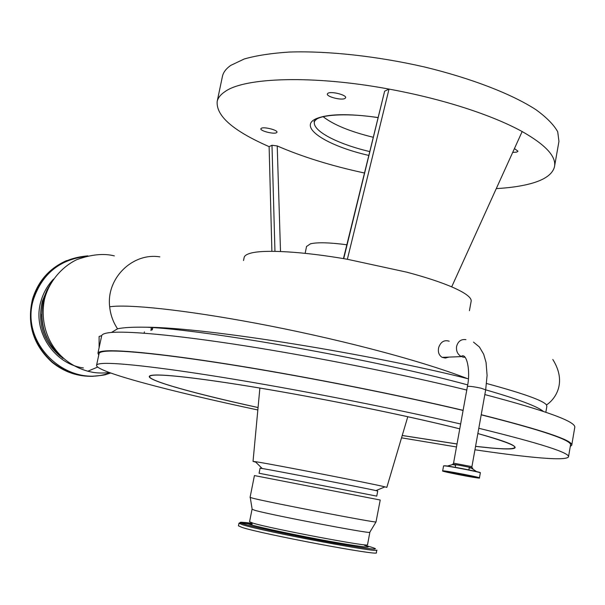 <?xml version="1.0" encoding="UTF-8"?>
<svg xmlns="http://www.w3.org/2000/svg" width="605" height="605" viewBox="0 0 605 605"><rect width="100%" height="100%" fill="white"/><g stroke="black" fill="none" stroke-linecap="round" stroke-linejoin="round"><path stroke-width="0.91" d="M114.353 255.892C103.818 253.2 91.363 254.433 76.986 259.575C62.065 266.563 48.876 281.62 44.46 299.384C38.395 329.521 53.875 361.593 87.846 371.22L90.931 371.924C95.915 373.088 102.132 373.315 109.566 372.604M571.77 444.993L574.75 427.493C576.414 421.806 546.444 410.833 484.832 394.573M466.78 390.043C402.423 374.238 315.303 356.859 244.269 345.727C173.166 334.603 123.753 330.375 108.023 332.848C104.272 333.431 102.177 334.338 101.738 335.548L101.292 337.628M570.281 446.467L571.733 445.235C573.237 440.493 543.071 430.314 481.225 414.705M463.112 410.326C398.544 395.012 311.227 377.671 240.14 366.093C168.984 354.522 119.661 349.44 104.098 351.044C100.385 351.429 98.335 352.125 97.934 353.138L98.751 355.127M99.107 347.731L99.099 336.478L101.716 335.616M111.479 332.447L117.544 328.81C113.112 322.132 110.488 314.789 109.671 306.796C106.125 278.209 132.616 252.406 159.856 256.875M151.953 329.982L152.407 328.402M152.672 328.364L152.248 329.831M51.735 281.824L47.114 289.81L43.862 298.477C38.357 322.147 44.679 342.097 62.829 358.319L63.359 358.273M41.715 314.282C41.647 322.556 43.409 330.436 46.993 337.915M244.102 257.73L244.178 257.337C244.639 255.643 246.719 254.289 250.402 253.253C263.697 249.328 302.734 251.468 347.361 259.273L389.015 89.086L384.629 91.189L343.716 258.653M274.957 251.347L271.993 145.261L269.119 146.637C233.091 130.877 215.788 115.752 217.21 101.262C218.118 97.647 220.795 94.372 225.241 91.453C245.055 77.304 313.655 75.028 389.015 89.086C415.771 94.025 440.901 100.256 464.406 107.766C487.736 115.298 506.99 123.231 522.16 131.55C545.831 144.973 556.6 156.733 554.467 166.821C552.531 174.376 544.334 180.048 529.889 183.844C520.534 186.287 509.327 187.868 496.274 188.601M554.467 166.821L558.952 141.381L557.712 131.784C553.847 124.796 546.587 117.43 535.947 109.694C511.966 94.108 471.575 78.363 424.559 66.996C377.119 56.121 327.524 50.752 289.424 52.045C271.418 53.21 256.361 55.524 244.254 58.98L230.694 65.423C226.202 68.599 223.479 72.116 222.519 75.988L222.3 77.032M66.626 260.589C49.534 268.151 38.168 280.977 32.526 299.067C26.696 323.819 33.139 344.835 51.871 362.115C64.032 372.052 77.826 376.779 93.253 376.295M514.432 148.573L517.986 151.197L516.783 152.097L512.669 152.46M328.023 93.215C331.404 91.068 346.816 95.023 345.637 97.73L344.918 98.486C341.424 100.581 326.231 96.656 327.35 93.941L328.023 93.215M261.33 128.268C263.954 126.551 277.96 130.128 276.969 132.245L276.485 132.745C273.77 134.416 259.931 130.877 260.876 128.752L261.33 128.268M346.816 244.76C329.483 242.499 317.353 242.181 310.441 243.823L306.516 246.522M238.438 525.828L242.144 527.454C262.419 534.2 381.664 556.562 376.348 552.69L376.824 550.104M252.164 509.289L255.386 510.491C272.522 515.263 369.655 533.814 369.731 532.355L369.814 532.211M250.077 497.401L253.639 498.429C271.917 502.989 376.31 523.045 376.007 521.964L380.227 500.017L254.425 475.568L250.069 497.416M478.797 428.28C539.993 443.283 569.895 452.82 568.511 456.888C566.945 459.263 555.239 459.377 533.383 457.236C517.336 455.663 497.855 453.175 474.948 449.78M456.488 446.966L401.538 437.831M257.836 409.971C170.368 391.405 94.478 371.485 96.581 365.155C96.951 364.278 98.978 363.718 102.676 363.476C118.141 362.471 167.343 368.127 238.332 379.978C309.253 391.828 396.328 409.086 460.639 423.999M99.046 353.766L99.122 353.396C99.515 352.39 101.579 351.694 105.3 351.308C120.871 349.728 170.134 354.817 241.093 366.373C311.976 377.928 398.922 395.209 463.09 410.447M475.553 446.392L491.109 448.033C527.076 451.156 522.652 446.324 477.852 433.543C503.269 440.561 515.566 445.182 514.749 447.413C513.758 449.122 505.772 449.296 490.776 447.942L475.56 446.339M457.025 443.957L402.242 435.471M258.07 407.52C196.368 394.014 147.907 380.734 149.647 376.446C149.98 375.637 152.12 375.183 156.075 375.085C171.48 374.676 218.76 380.749 281.272 391.738C343.723 402.718 414.735 417.541 459.762 428.854M255.809 462.175L253.034 461.396L256.838 461.895C274.375 464.602 373.95 484 384.939 486.859L386.822 487.403L407.8 416.716M260.089 468.202L263.561 468.724C279.238 471.371 365.889 488.235 375.962 490.602L377.709 491.056L376.756 496.123L259.084 473.254L260.089 468.194M449.22 341.205C444.267 339.715 440.765 341.787 438.716 347.429C437.725 351.951 438.867 355.264 442.149 357.366L445.393 358.054L448.812 357.101M117.544 328.81C123.352 327.502 133.092 326.972 146.75 327.229C207.704 327.555 373.293 354.742 467.34 378.571L468.421 378.836M486.594 383.502C523.514 393.5 543.479 400.661 546.489 404.972L546.86 406.356L545.839 412.232M481.202 414.833C542.246 430.268 572.02 440.334 570.523 445.03L568.541 456.677M323.191 116.75C333.499 124.781 350.121 131.603 373.073 137.229M150.91 330.519L151.409 328.886M151.038 329.052L151.462 327.524M448.237 357.381L447.382 357.154M343.443 258.607L384.629 91.189M271.993 145.261L277.211 145.934L280.508 251.499M364.331 172.985C331.366 165.861 302.326 156.839 277.211 145.934M271.887 251.317L269.119 146.637M347.361 259.273L406.726 272.159C425.33 277.128 440.319 282.028 451.693 286.861L522.16 131.55M451.693 286.861C465.487 292.858 471.953 297.721 471.113 301.449L469.427 310.683M543.343 411.385C537.3 406.363 518.077 399.179 485.679 389.832L480.975 388.183C473.586 386.61 469.072 386.035 467.423 386.474L467.423 386.489C470.796 370.268 466.599 352.594 461.418 356.254L462.795 357.109L465.086 357.283M465.963 339.647C461.154 338.997 458.03 341.265 456.586 346.446C456.049 351.082 457.637 354.462 461.365 356.602L442.149 357.366M47.069 289.901L42.38 301.139C37.306 323.123 43.28 341.538 60.326 356.39L60.553 356.368M53.535 279.087C47.621 285.318 43.462 292.593 41.049 300.919C31.921 330.164 53.459 363.809 83.414 367.961M85.502 256.467C59.555 259.734 42.252 273.929 33.6 299.036C19.005 343.413 67.768 389.234 110.004 372.771M87.906 255.854C60.5 258.206 42.176 272.568 32.935 298.93C27.096 323.72 33.555 344.767 52.31 362.077C70.15 376.03 89.616 379.683 110.73 373.028L106.374 374.359C105.671 374.964 100.543 375.622 90.984 376.333C76.57 376.083 63.676 371.334 52.31 362.077L51.871 362.115M315.167 120.077L314.471 121.688C311.953 130.748 337.371 143.952 369.572 151.537M368.634 155.394C326.851 145.813 297.705 127.262 315.734 118.898C327.471 113.808 348.193 113.347 377.891 117.514M252.066 524.323C243.482 523.091 239.111 522.735 238.952 523.257L242.673 524.792C262.971 531.394 382.178 553.787 376.832 550.058M252.232 523.469C239.784 521.707 236.941 521.881 243.694 523.99C255.166 527.484 299.029 536.748 334.406 543.086C371.674 549.559 383.57 550.792 370.094 546.776L367.394 546.065M252.24 523.438C246.409 522.803 245.948 523.227 250.848 524.709C261.163 527.81 299.293 535.871 330.564 541.498C363.718 547.306 375.002 548.569 364.414 545.279M249.562 521.767L252.875 523.106C270.73 528.672 371.931 547.729 367.522 544.742L369.859 532.302M457.017 444.002L402.227 435.502M258.063 407.551C184.215 391.458 130.128 375.644 155.659 375.009C171.064 374.601 218.352 380.666 280.924 391.662C343.436 402.65 414.576 417.488 459.762 428.839M467.34 378.571C415.915 358.712 330.353 337.212 256.338 323.312C182.12 309.427 127.111 304.035 109.671 306.796M476.604 477.398L474.887 477.224C468.504 476.415 447.155 472.225 445.477 471.454M475.016 477.443C465.971 476.286 436.863 470.251 446.861 471.598C455.815 472.717 485.739 478.933 475.016 477.443M476.967 477.844C466.652 476.528 433.535 469.661 444.879 471.189C455.073 472.46 489.241 479.561 476.967 477.844M442.678 470.826L444.743 470.962C452.487 471.908 480.748 477.519 479.447 477.859C480.665 477.927 452.684 472.044 444.819 471.159L442.678 470.826L443.578 465.873L445.651 465.979C453.402 466.856 481.64 472.482 480.332 472.883L479.447 477.844M443.843 465.827L445.794 465.827C453.969 466.742 483.554 472.702 480.105 472.732M455.648 465.237L453.447 464.708C451.98 464.315 452.011 464.201 453.531 464.375C459.24 465.011 478.132 468.988 471.401 468.126L469.246 467.824M467.423 386.474L453.561 463.15L471.93 466.644L472.006 467.952L471.386 468.126L476.483 471.567M146.75 327.229C207.402 329.838 374.306 359.506 467.695 384.893M87.846 371.22L97.647 367.069M244.178 257.337L243.528 260.543M217.21 101.262L222.519 75.988M314.713 120.471L314.471 121.688L313.935 121.62L316.778 119.034C323.894 114.549 348.972 113.044 377.868 117.597M306.553 246.333L305.162 253.336M376.575 490.746L376.711 490.292M238.43 525.881L238.952 523.257C240.578 522.092 245.002 522.168 252.232 523.499M249.555 521.805L252.028 509.372M252.202 509.508L250.251 497.522M96.581 365.155L99.122 353.396M253.034 461.396L259.885 388.062M262.169 468.482L255.28 461.653M552.811 359.491C567.203 382.443 555.405 398.998 546.489 404.972M445.28 471.446C445.144 472.127 468.278 476.543 474.963 477.421L476.778 477.458M453.016 464.474L447.397 466.039M473.518 342.127L479.402 346.99L483.667 354.212L486.049 362.41L487.093 375.425L485.679 389.839L471.93 466.636M455.746 464.685L455.27 467.325M469.344 467.272L468.867 469.911M452.986 464.33L453.561 463.15M375.962 490.602L384.939 486.859M369.731 532.355L376.007 521.964M261.269 468.338L261.337 467.657M101.103 338.475L101.7 335.646M101.738 335.548L97.934 353.138M144.141 333.181L144.413 331.88"/></g></svg>
